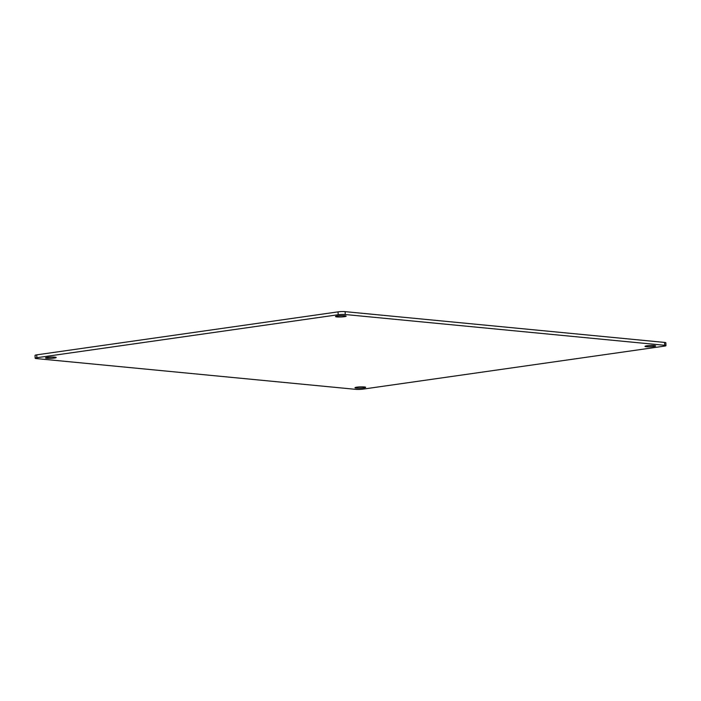<?xml version="1.0" encoding="UTF-8"?>
<svg xmlns="http://www.w3.org/2000/svg" width="701" height="701" viewBox="0 0 701 701"><rect width="100%" height="100%" fill="white"/><g stroke="black" fill="none" stroke-linecap="round" stroke-linejoin="round"><path stroke-width="1.05" d="M46.862 358.281A5.328 0.631 -2.2 0 1 45.53 357.922A5.328 0.631 -2.2 0 1 48.956 357.195A5.328 0.631 -2.2 0 1 54.844 357.142A5.328 0.631 -2.2 0 1 56.185 357.51A5.328 0.631 -2.2 0 1 52.75 358.229A5.328 0.631 -2.2 0 1 46.862 358.281M336.866 316.913A5.328 0.631 -2.2 0 1 335.525 316.554A5.328 0.631 -2.2 0 1 338.96 315.827A5.328 0.631 -2.2 0 1 344.848 315.774A5.328 0.631 -2.2 0 1 346.18 316.142A5.328 0.631 -2.2 0 1 342.754 316.87A5.328 0.631 -2.2 0 1 336.866 316.913M356.318 388.091A5.328 0.631 -2.2 0 1 354.986 387.732A5.328 0.631 -2.2 0 1 358.413 387.005A5.328 0.631 -2.2 0 1 364.301 386.952A5.328 0.631 -2.2 0 1 365.642 387.32A5.328 0.631 -2.2 0 1 362.207 388.047A5.328 0.631 -2.2 0 1 356.318 388.091M646.322 346.732A5.328 0.631 -2.2 0 1 644.981 346.364A5.328 0.631 -2.2 0 1 648.416 345.637A5.328 0.631 -2.2 0 1 654.305 345.593A5.328 0.631 -2.2 0 1 655.637 345.952A5.328 0.631 -2.2 0 1 652.21 346.68A5.328 0.631 -2.2 0 1 646.322 346.732M664.25 346.154A5.03 0.596 177.8 0 0 665.95 345.646A5.03 0.596 177.8 0 0 664.688 345.295L345.251 314.521A5.03 0.596 177.8 0 0 338.162 314.74L36.855 357.72A5.03 0.596 177.8 0 0 35.164 358.229A5.03 0.596 177.8 0 0 36.417 358.579L355.854 389.353A5.03 0.596 177.8 0 0 362.952 389.134L664.25 346.154M345.251 314.521L345.146 311.647L664.583 342.421L664.688 345.295M665.95 345.646L665.836 342.771A5.03 0.596 177.8 0 0 664.583 342.421M36.855 357.72L36.75 354.846A5.03 0.596 177.8 0 0 35.05 355.354L35.164 358.229M36.75 354.846L338.048 311.866L338.162 314.74M345.146 311.647A5.03 0.596 177.8 0 0 338.048 311.866"/></g></svg>
